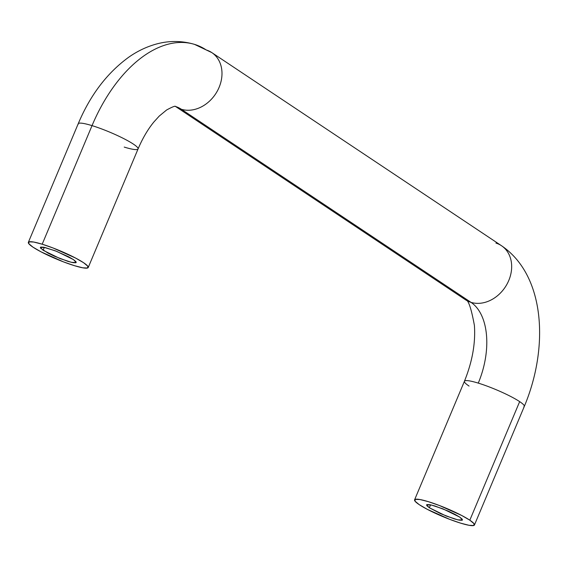 <?xml version="1.0" encoding="UTF-8"?>
<svg xmlns="http://www.w3.org/2000/svg" width="567" height="567" viewBox="0 0 567 567"><rect width="100%" height="100%" fill="white"/><g stroke="black" fill="none" stroke-linecap="round" stroke-linejoin="round"><path stroke-width="0.85" d="M469.065 386.07A32.468 4.508 22.8 0 1 464.465 381.194A32.468 4.508 22.8 0 1 478.272 383.115A64.943 37.62 107.1 0 0 471.007 302.367A32.468 26.082 123.7 0 1 465.224 299.589M78.225 123.712A32.468 4.508 22.8 0 1 92.031 125.626A129.878 75.241 -72.9 0 1 193.638 44.12A129.878 75.241 -72.9 0 1 206.253 49.967A32.468 26.082 123.7 0 1 213.816 54.12A32.468 26.082 123.7 0 1 216.686 92.173A32.468 26.082 123.7 0 1 181.327 109.254A64.943 37.62 107.1 0 0 175.026 106.334A64.943 37.62 -72.9 0 1 181.327 109.254A32.468 26.082 -56.3 0 0 217.374 90.961A32.468 26.082 -56.3 0 0 212.03 52.752M88.218 267.518L138.065 148.937C142.579 138.341 147.845 129.361 153.855 122.011L159.235 116.079L166.627 109.977C172.389 106.865 175.345 105.696 175.487 106.468L175.777 106.631A32.468 26.082 -56.3 0 0 181.327 109.254L471.007 302.367L181.327 109.254M430.566 504.836L429.339 507.756L426.561 504.871L431.211 504.984L442.947 508.854L459.702 517.083L462.24 519.195L462.084 520.272L459.249 520.152L454.174 518.855L440.616 513.674L429.339 507.756L426.802 505.644L426.958 504.566L429.793 504.687L434.868 505.984L448.426 511.165L454.847 514.269L459.702 517.083L462.481 519.967L457.824 519.854L446.094 515.984L429.339 507.756L430.566 504.836M44.332 247.354L43.106 250.267L40.321 247.382L44.977 247.495L56.707 251.372L73.462 259.601L68.614 256.78L55.169 250.77L43.553 247.198L40.725 247.084L40.562 248.162L47.954 253.088L54.375 256.185L67.941 261.373L73.015 262.663L75.843 262.783L75.999 261.706L73.462 259.601L76.24 262.478L71.591 262.372L59.861 258.495L43.106 250.267L44.332 247.354M523.752 406.886A32.468 4.508 -157.2 0 0 519.663 401.62L469.816 520.194A32.468 4.508 22.8 0 1 473.906 525.46A32.468 4.508 22.8 0 1 449.978 519.457A32.468 4.508 22.8 0 1 419.219 504.644L427.305 509.343L449.709 519.358L460.617 523.15L469.072 525.304L473.792 525.503L474.055 523.71L469.816 520.194L461.736 515.495L439.333 505.481L428.425 501.689L419.97 499.534L415.25 499.336L414.987 501.129L419.219 504.644A32.468 4.508 22.8 0 1 415.136 499.371A32.468 4.508 22.8 0 1 428.425 501.689A32.468 4.508 22.8 0 1 469.816 520.194L519.663 401.62A32.468 4.508 22.8 0 1 524.269 406.489M463.445 298.221A32.468 26.082 -56.3 0 0 471.007 302.367A32.468 26.082 -56.3 0 0 506.359 285.293A32.468 26.082 -56.3 0 0 503.489 247.233M138.057 148.37A32.468 4.508 -157.2 0 0 92.031 125.626L42.192 244.207A32.468 4.508 22.8 0 1 88.218 266.944A32.468 4.508 22.8 0 1 74.376 265.661L63.469 261.869L41.065 251.854L32.985 247.155L28.754 243.64L29.016 241.847L33.736 242.045L42.192 244.207L53.1 247.999L75.496 258.013L83.583 262.705L87.814 266.221L87.552 268.014L82.832 267.822L74.376 265.661A32.468 4.508 22.8 0 1 28.35 242.924A32.468 4.508 22.8 0 1 42.192 244.207L92.031 125.626A32.468 4.508 -157.2 0 0 78.196 124.35M193.638 44.12A129.878 75.241 107.1 0 0 92.031 125.626A32.468 4.508 22.8 0 1 123.521 138.497A32.468 4.508 22.8 0 1 138.029 149.001A32.468 4.508 22.8 0 1 124.223 147.087M495.927 243.08A32.468 26.082 123.7 0 1 501.71 245.865A32.468 26.082 123.7 0 1 507.047 284.074A32.468 26.082 123.7 0 1 471.007 302.367A64.943 37.62 -72.9 0 1 478.272 383.115A32.468 4.508 22.8 0 1 519.663 401.62A32.468 4.508 -157.2 0 0 478.272 383.115A32.468 4.508 -157.2 0 0 464.983 380.797M175.777 106.631L465.457 299.745C468.25 299.482 471.234 308.065 474.409 325.501C475.635 343.177 472.311 361.76 464.43 381.258L414.583 499.839M28.35 242.35L78.196 123.776C90.21 95.199 107 73.051 128.567 57.331C137.207 51.228 146.421 46.813 156.194 44.084C169.065 40.533 181.858 40.64 194.566 44.396L211.803 52.596L501.476 245.709C545.454 275.491 549.019 347.72 524.298 406.426L474.451 524.999"/></g></svg>
